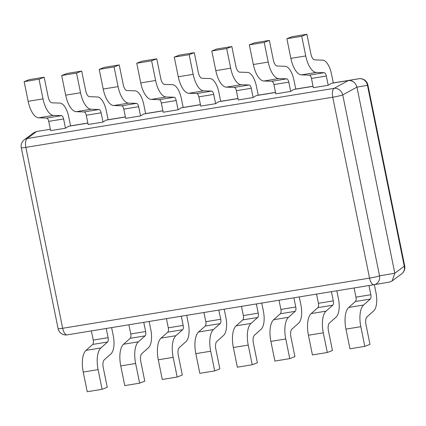 <?xml version="1.0" encoding="UTF-8"?>
<svg xmlns="http://www.w3.org/2000/svg" width="426" height="426" viewBox="0 0 426 426"><rect width="100%" height="100%" fill="white"/><g stroke="black" fill="none" stroke-linecap="round" stroke-linejoin="round"><path stroke-width="0.64" d="M68.57 126.277L65.487 128.21L50.614 130.638L48.729 121.378A3.967 1.699 80.7 0 0 46.626 118.077L38.681 117.816A19.846 8.483 -99.3 0 1 28.148 101.319L24.144 81.643L29.293 79.641L44.166 77.207L48.17 96.883A7.146 3.057 -99.3 0 0 51.961 102.826L59.906 103.087A16.667 7.125 80.7 0 1 68.756 116.942L70.583 125.936L68.57 126.277L87.868 123.125M331.295 83.342L333.308 82.995L331.481 74.007A16.667 7.125 80.7 0 0 322.631 60.146L314.686 59.885A7.146 3.057 -99.3 0 1 310.895 53.942L306.89 34.266L292.023 36.7L286.868 38.702L290.873 58.378A19.846 8.483 -99.3 0 0 301.406 74.875L309.351 75.141A3.967 1.699 80.7 0 1 311.459 78.437L313.344 87.697L328.212 85.269L331.295 83.342L348.319 80.557C352.675 80.349 355.55 82.537 356.945 87.128L394.811 273.242L404.258 266.223L367.452 85.317L356.945 87.128L342.738 94.923A7.94 6.741 -118.8 0 0 334.117 88.352L27.227 138.509L36.636 131.496L50.337 129.259M293.764 89.476L295.777 89.13L293.951 80.141A16.667 7.125 80.7 0 0 285.1 66.28L277.156 66.019A7.146 3.057 -99.3 0 1 273.364 60.077L269.36 40.401L254.487 42.834L249.338 44.837L253.342 64.512A19.846 8.483 -99.3 0 0 263.875 81.009L271.82 81.275A3.967 1.699 80.7 0 1 273.923 84.572L275.808 93.832L290.681 91.404L293.764 89.476L313.062 86.318M256.228 95.61L258.247 95.264L256.415 86.276A16.667 7.125 80.7 0 0 247.565 72.415L239.625 72.154A7.146 3.057 -99.3 0 1 235.828 66.211L231.829 46.535L216.956 48.969L211.802 50.971L215.806 70.647A19.846 8.483 -99.3 0 0 226.344 87.144L234.284 87.405A3.967 1.699 80.7 0 1 236.393 90.706L238.278 99.966L253.15 97.538L256.228 95.61L275.526 92.453M218.698 101.739L220.711 101.399L218.884 92.41A16.667 7.125 80.7 0 0 210.034 78.549L202.089 78.288A7.146 3.057 -99.3 0 1 198.298 72.345L194.293 52.67L179.426 55.103L174.271 57.105L178.276 76.781A19.846 8.483 -99.3 0 0 188.809 93.278L196.753 93.539A3.967 1.699 80.7 0 1 198.862 96.84L200.747 106.101L215.615 103.672L218.698 101.739L237.996 98.587M181.167 107.874L183.18 107.533L181.354 98.544A16.667 7.125 80.7 0 0 172.503 84.683L164.558 84.423A7.146 3.057 -99.3 0 1 160.767 78.48L156.763 58.804L141.89 61.237L136.741 63.24L140.745 82.916A19.846 8.483 -99.3 0 0 151.278 99.412L159.223 99.673A3.967 1.699 80.7 0 1 161.326 102.975L163.211 112.235L178.084 109.807L181.167 107.874L200.465 104.721M143.631 114.008L145.649 113.667L143.818 104.679A16.667 7.125 80.7 0 0 134.967 90.818L127.028 90.557A7.146 3.057 -99.3 0 1 123.231 84.614L119.232 64.938L104.359 67.372L99.205 69.374L103.209 89.05A19.846 8.483 -99.3 0 0 113.747 105.547L121.687 105.808A3.967 1.699 80.7 0 1 123.796 109.109L125.681 118.369L140.553 115.941L143.631 114.008L162.934 110.856M106.101 120.143L108.113 119.802L106.287 110.808A16.667 7.125 80.7 0 0 97.437 96.952L89.492 96.691A7.146 3.057 -99.3 0 1 85.701 90.749L81.696 71.073L66.829 73.506L61.674 75.508L65.679 95.184A19.846 8.483 -99.3 0 0 76.211 111.681L84.156 111.942A3.967 1.699 80.7 0 1 86.265 115.244L88.15 124.504L103.017 122.076L106.101 120.143L125.398 116.99M374.14 284.69L389.364 282.108L392.138 280.926L394.811 273.242L379.545 275.83L342.738 94.923A7.94 0.65 -11.5 0 1 332.749 97.219L25.858 147.375L62.665 328.281L369.555 278.125L332.749 97.219A7.94 3.392 -99.3 0 1 334.117 88.352L348.319 80.557L358.825 78.746L333.292 82.916L358.836 78.741A7.94 3.392 80.7 0 0 358.825 78.746A7.94 7.444 -99.8 0 1 367.452 85.317A7.94 0.65 -11.5 0 0 367.894 84.992L404.7 265.904A7.94 0.65 -11.5 0 1 404.258 266.223A7.94 7.333 -126.6 0 1 401.654 273.854A7.94 7.94 0 0 0 404.7 265.904M36.636 131.496L33.862 132.683L24.346 139.749A7.94 7.94 0 0 0 21.3 147.705A7.94 0.65 -11.5 0 0 25.858 147.375A7.94 3.392 80.7 0 1 27.227 138.509A7.94 7.333 -126.6 0 0 24.346 139.749M224.209 309.196L225.849 317.269A16.667 7.125 -99.3 0 1 223.528 335.47L216.845 341.418A7.146 3.057 80.7 0 0 215.849 349.219L219.853 368.895L214.699 370.897L199.826 373.33L195.827 353.655L210.694 351.221L214.699 370.897M218.831 310.075L220.7 319.271A3.967 1.699 -99.3 0 1 220.146 323.606L213.463 329.548A19.846 8.483 80.7 0 0 210.694 351.221M203.958 312.508L205.827 321.699A3.967 1.699 -99.3 0 1 205.273 326.034L198.596 331.982A19.846 8.483 80.7 0 0 195.827 353.655M261.74 303.062L263.385 311.134A16.667 7.125 -99.3 0 1 261.058 329.335L254.375 335.283A7.146 3.057 80.7 0 0 253.379 343.084L257.384 362.76L252.229 364.762L237.362 367.196L233.357 347.52L248.23 345.087L252.229 364.762M256.361 303.94L258.231 313.137A3.967 1.699 -99.3 0 1 257.677 317.471L250.999 323.419A19.846 8.483 80.7 0 0 248.23 345.087M241.489 306.374L243.363 315.565A3.967 1.699 -99.3 0 1 242.809 319.899L236.126 325.847A19.846 8.483 80.7 0 0 233.357 347.52M299.276 296.927L300.916 305A16.667 7.125 -99.3 0 1 298.589 323.201L291.911 329.149A7.146 3.057 80.7 0 0 290.915 336.95L294.914 356.626L289.765 358.628L274.892 361.062L270.888 341.386L285.761 338.952L289.765 358.628M293.892 297.806L295.766 307.002A3.967 1.699 -99.3 0 1 295.213 311.337L288.53 317.285A19.846 8.483 80.7 0 0 285.761 338.952M279.025 300.239L280.894 309.43A3.967 1.699 -99.3 0 1 280.34 313.765L273.657 319.713A19.846 8.483 80.7 0 0 270.888 341.386M336.806 290.793L338.446 298.866A16.667 7.125 -99.3 0 1 336.125 317.066L329.442 323.014A7.146 3.057 80.7 0 0 328.446 330.816L332.45 350.492L327.296 352.494L312.423 354.927L308.424 335.251L323.291 332.818L327.296 352.494M331.428 291.672L333.297 300.868A3.967 1.699 -99.3 0 1 332.743 305.202L326.06 311.15A19.846 8.483 80.7 0 0 323.291 332.818M316.555 294.105L318.424 303.296A3.967 1.699 -99.3 0 1 317.871 307.631L311.193 313.579A19.846 8.483 80.7 0 0 308.424 335.251M374.337 284.659L375.982 292.731A16.667 7.125 -99.3 0 1 373.655 310.932L366.972 316.88A7.146 3.057 80.7 0 0 365.977 324.681L369.981 344.357L364.826 346.359L349.959 348.793L345.955 329.117L360.827 326.689L364.826 346.359M368.959 285.537L370.828 294.733A3.967 1.699 -99.3 0 1 370.274 299.068L363.596 305.016A19.846 8.483 80.7 0 0 360.827 326.689M354.086 287.971L355.96 297.162A3.967 1.699 -99.3 0 1 355.406 301.496L348.724 307.444A19.846 8.483 80.7 0 0 345.955 329.117M186.679 315.331L188.319 323.398A16.667 7.125 -99.3 0 1 185.992 341.604L179.314 347.552A7.146 3.057 80.7 0 0 178.318 355.353L182.317 375.029L177.168 377.031L162.295 379.465L158.291 359.789L173.164 357.355L177.168 377.031M181.295 316.209L183.169 325.405A3.967 1.699 -99.3 0 1 182.616 329.74L175.933 335.683A19.846 8.483 80.7 0 0 173.164 357.355M166.428 318.643L168.297 327.834A3.967 1.699 -99.3 0 1 167.743 332.168L161.06 338.116A19.846 8.483 80.7 0 0 158.291 359.789M149.143 321.465L150.788 329.532A16.667 7.125 -99.3 0 1 148.461 347.738L141.778 353.687A7.146 3.057 80.7 0 0 140.782 361.488L144.787 381.163L139.632 383.166L124.765 385.599L120.76 365.923L135.633 363.49L139.632 383.166M143.764 322.344L145.633 331.54A3.967 1.699 -99.3 0 1 145.08 335.874L138.402 341.817A19.846 8.483 80.7 0 0 135.633 363.49M128.892 324.777L130.766 333.968A3.967 1.699 -99.3 0 1 130.212 338.303L123.529 344.251A19.846 8.483 80.7 0 0 120.76 365.923M111.612 327.599L113.252 335.667A16.667 7.125 -99.3 0 1 110.93 353.873L104.248 359.821A7.146 3.057 80.7 0 0 103.252 367.622L107.256 387.298L102.102 389.3L87.229 391.734L83.23 372.058L98.097 369.624L102.102 389.3M106.234 328.478L108.103 337.674A3.967 1.699 -99.3 0 1 107.549 342.009L100.866 347.951A19.846 8.483 80.7 0 0 98.097 369.624M91.361 330.911L93.23 340.102A3.967 1.699 -99.3 0 1 92.676 344.437L85.999 350.385A19.846 8.483 80.7 0 0 83.23 372.058M136.741 63.24L151.613 60.806L156.763 58.804M178.084 109.807L176.199 100.547A3.967 1.699 80.7 0 0 174.09 97.245L166.151 96.984A19.846 8.483 -99.3 0 1 155.612 80.482L151.613 60.806M174.271 57.105L189.144 54.672L194.293 52.67M215.615 103.672L213.73 94.412A3.967 1.699 80.7 0 0 211.626 91.111L203.681 90.85A19.846 8.483 -99.3 0 1 193.148 74.348L189.144 54.672M211.802 50.971L226.675 48.543L231.829 46.535M253.15 97.538L251.265 88.278A3.967 1.699 80.7 0 0 249.157 84.976L241.212 84.715A19.846 8.483 -99.3 0 1 230.679 68.213L226.675 48.543M249.338 44.837L264.211 42.408L269.36 40.401M290.681 91.404L288.796 82.143A3.967 1.699 80.7 0 0 286.687 78.842L278.748 78.581A19.846 8.483 -99.3 0 1 268.21 62.079L264.211 42.408M286.868 38.702L301.741 36.274L306.89 34.266M328.212 85.269L326.327 76.009A3.967 1.699 80.7 0 0 324.223 72.708L316.278 72.447A19.846 8.483 -99.3 0 1 305.746 55.944L301.741 36.274M99.205 69.374L114.077 66.941L119.232 64.938M140.553 115.941L138.668 106.681A3.967 1.699 80.7 0 0 136.56 103.38L128.615 103.119A19.846 8.483 -99.3 0 1 118.082 86.616L114.077 66.941M61.674 75.508L76.547 73.075L81.696 71.073M103.017 122.076L101.132 112.815A3.967 1.699 80.7 0 0 99.029 109.514L91.084 109.253A19.846 8.483 -99.3 0 1 80.551 92.751L76.547 73.075M24.144 81.643L39.016 79.209L44.166 77.207M65.487 128.21L63.602 118.95A3.967 1.699 80.7 0 0 61.493 115.648L53.554 115.387A19.846 8.483 -99.3 0 1 43.015 98.885L39.016 79.209M313.041 86.228L295.761 89.05L313.041 86.228M275.51 92.362L258.231 95.184L275.51 92.362M237.98 98.497L220.695 101.319L237.98 98.497M200.444 104.631L183.164 107.453L200.444 104.631M162.913 110.765L145.633 113.588L162.913 110.765M125.382 116.9L108.097 119.722L125.382 116.9M87.847 123.034L70.567 125.856L87.847 123.034M374.044 284.706L67.175 334.863A7.94 3.392 -99.3 0 1 67.164 334.863A7.94 3.392 -99.3 0 1 62.665 328.281A7.94 0.65 -11.5 0 1 58.106 328.611A7.94 7.94 0 0 0 67.164 334.863L374.055 284.706A7.94 6.853 -99.6 0 0 374.103 284.701A7.94 6.853 -99.6 0 0 379.545 275.83A7.94 0.65 -11.5 0 1 369.555 278.125A7.94 3.392 80.7 0 0 374.055 284.706A7.94 3.392 80.7 0 0 374.065 284.706A7.94 7.94 0 0 0 374.103 284.701L389.364 282.108M358.852 78.741A7.94 3.392 80.7 0 0 358.836 78.741A7.94 7.94 0 0 1 367.894 84.992M198.596 331.982L213.463 329.548M205.273 326.034L220.146 323.606M205.827 321.699L220.7 319.271M236.126 325.847L250.999 323.419M242.809 319.899L257.677 317.471M243.363 315.565L258.231 313.137M273.657 319.713L288.53 317.285M280.34 313.765L295.213 311.337M280.894 309.43L295.766 307.002M311.193 313.579L326.06 311.15M317.871 307.631L332.743 305.202M318.424 303.296L333.297 300.868M348.724 307.444L363.596 305.016M355.406 301.496L370.274 299.068M355.96 297.162L370.828 294.733M161.06 338.116L175.933 335.683M167.743 332.168L182.616 329.74M168.297 327.834L183.169 325.405M123.529 344.251L138.402 341.817M130.212 338.303L145.08 335.874M130.766 333.968L145.633 331.54M85.999 350.385L100.866 347.951M92.676 344.437L107.549 342.009M93.23 340.102L108.103 337.674M140.745 82.916L155.612 80.482M151.278 99.412L166.151 96.984M159.223 99.673L174.09 97.245M161.326 102.975L176.199 100.547M178.276 76.781L193.148 74.348M188.809 93.278L203.681 90.85M196.753 93.539L211.626 91.111M198.862 96.84L213.73 94.412M215.806 70.647L230.679 68.213M226.344 87.144L241.212 84.715M234.284 87.405L249.157 84.976M236.393 90.706L251.265 88.278M253.342 64.512L268.21 62.079M263.875 81.009L278.748 78.581M271.82 81.275L286.687 78.842M273.923 84.572L288.796 82.143M290.873 58.378L305.746 55.944M301.406 74.875L316.278 72.447M309.351 75.141L324.223 72.708M311.459 78.437L326.327 76.009M103.209 89.05L118.082 86.616M113.747 105.547L128.615 103.119M121.687 105.808L136.56 103.38M123.796 109.109L138.668 106.681M65.679 95.184L80.551 92.751M76.211 111.681L91.084 109.253M84.156 111.942L99.029 109.514M86.265 115.244L101.132 112.815M28.148 101.319L43.015 98.885M38.681 117.816L53.554 115.387M46.626 118.077L61.493 115.648M48.729 121.378L63.602 118.95M401.654 273.854L392.138 280.926M21.3 147.705L58.106 328.611"/></g></svg>
